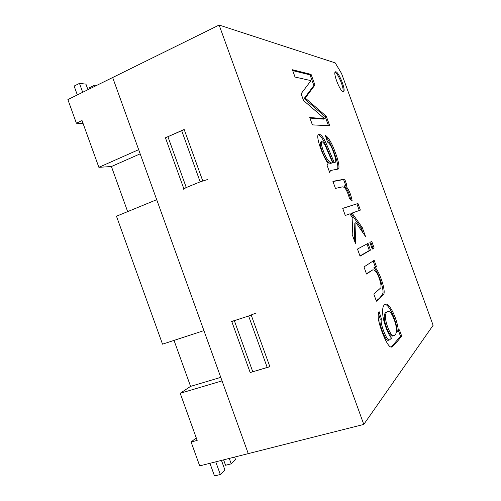 <?xml version="1.0" encoding="UTF-8"?>
<svg xmlns="http://www.w3.org/2000/svg" width="501" height="501" viewBox="0 0 501 501"><rect width="100%" height="100%" fill="white"/><g stroke="black" fill="none" stroke-linecap="round" stroke-linejoin="round"><path stroke-width="0.75" d="M196.242 437.849L191.113 442.032L199.699 465.886L363.789 424.416L433.115 325.293L341.538 73.459L335.207 62.888L219.125 25.05L363.789 424.416M83.066 123.421L76.39 123.221L67.886 99.593L219.125 25.05M207.859 179.433L200.162 181.838L186.272 187.543L183.372 189.221M250.181 372.544L231.763 321.51L251.239 315.135L269.876 366.713L250.181 372.544L252.786 371.773L234.336 320.665L231.08 321.385M234.336 320.665L248.621 315.993L256.124 312.993M156.707 199.686L203.92 330.616L162.524 344.168L116.47 216.213L156.707 199.686M252.786 371.773L269.839 366.613M174.029 340.398L190.587 386.371L180.203 393.285L222.043 380.885L248.264 453.612L112.662 77.523L138.671 149.661L98.872 167.328L82.026 120.541L76.39 123.221M184.211 129.584L165.436 137.781L183.773 188.57L202.711 180.792L184.168 129.465L165.436 137.781M190.587 386.371L220.772 377.366M127.655 211.622L111.416 166.526L98.872 167.328M111.416 166.526L140.18 153.838M191.113 442.032L197.169 440.417L180.203 393.285M375.017 267.365C379.088 271.054 385.419 288.708 383.954 293.811C381.749 296.655 379.232 299.116 376.408 301.207L373.821 294.087L380.873 287.768C381.342 285.864 380.697 282.451 378.938 277.548C377.059 272.438 375.03 269.857 372.844 269.814L366.544 274.041L363.964 266.92L374.178 260.332L376.389 266.426L373.89 267.734C377.729 271.223 383.515 286.86 383.027 293.135C381.261 296.517 379 299.041 376.226 300.713M373.164 260.983L375.274 266.795L376.389 266.426M375.274 266.795L373.89 267.734M366.97 243.937L369.356 250.506L359.975 255.936M370.471 250.124L360.062 256.168L357.476 249.053L368.022 243.373L370.471 250.124L369.356 250.506M370.702 241.933L373.038 248.371L372.199 248.859M374.134 248.001L372.274 249.078L369.851 242.39L371.729 241.376L374.134 248.001L373.038 248.371M342.722 208.41L357.971 203.494L360.376 210.107L350.932 213.47L361.183 227.993L362.292 227.598L365.486 236.403L355.967 222.688L354.84 223.089L354.332 240.392M361.183 227.993L362.862 232.621M356.881 203.888L359.286 210.495M355.967 222.688L355.397 243.336L352.203 234.518L352.861 218.211L349.836 213.852L345.283 215.474L342.709 208.366L357.971 203.494M352.059 213.063L362.292 227.598M345.202 185.564C348.439 188.545 350.744 193.574 352.115 200.65L349.566 198.784C347.13 190.092 344.563 186.159 341.864 186.986L335.457 188.401L332.896 181.337L344.682 179.114L346.892 185.195L344.093 185.977C347.08 188.658 349.291 193.211 350.725 199.63M332.971 181.544L343.586 179.533L345.734 185.445M328.117 163.608C322.356 155.517 315.16 135.483 318.717 134.105C321.041 134.249 323.665 137.662 326.589 144.351L334.18 162.474L335.05 162.38C336.321 162.005 335.87 158.779 333.691 152.705C331.687 146.837 329.627 143.299 327.51 142.096L325.312 135.295C328.65 137.506 331.988 143.28 335.319 152.611C338.513 160.608 340.192 169.169 337.95 169.1L331.155 170.378C330.61 170.321 330.134 171.066 329.733 172.62L327.072 165.286L328.117 163.608M318.229 134.506C320.759 135.821 323.277 139.497 325.794 145.541L333.071 162.913L334.18 162.474M321.279 143.718C322.218 148.553 324.041 153.425 326.746 158.322C329.157 162.142 331.105 163.595 332.595 162.681L327.078 149.874C325.205 144.82 323.427 142.065 321.742 141.589L321.279 143.718L320.145 144.175C321.078 149.01 322.901 153.876 325.612 158.773C328.023 162.587 329.977 164.034 331.474 163.126L332.595 162.681M325.857 136.98C331.048 141.858 340.21 166.557 337.298 169.275M331.155 170.378L329.257 171.311M314.935 85.007L305.266 98.064L326.295 116.282L329.733 125.751L312.399 124.881L309.731 117.522L324.573 118.693L303.562 100.532L301.101 93.756L310.977 80.63L295.039 77.048L292.384 69.739L311.083 74.398L314.935 85.007L313.876 85.471L304.145 98.547L305.266 98.064M292.697 70.597L310.025 74.868L311.083 74.398M310.025 74.868L313.876 85.471M335.063 72.294C338.043 73.083 344.469 88.884 342.922 91.583M343.104 91.639C339.997 91.526 332.601 72.426 335.445 71.85C338.131 70.221 346.51 90.863 343.486 91.614L343.104 91.639M401.652 335.989C398.94 339.772 395.652 343.442 391.782 346.993C389.697 347.901 386.634 343.354 382.589 333.359C378.261 321.943 377.09 314.697 379.094 311.616L381.418 318.83C380.61 321.31 381.574 325.957 384.317 332.77C386.553 338 388.275 340.392 389.496 339.935L391.531 338.162C387.924 334.28 383.985 323.051 382.958 316.375C382.088 309.205 382.864 305.197 385.294 304.364C388.745 301.558 397.374 318.254 398.395 331.092L399.435 329.883L401.652 335.989L400.518 336.315L391.218 347.068M309.944 118.098L323.496 119.138L324.573 118.693M304.145 98.547L325.224 116.727L326.295 116.282M325.224 116.727L328.481 125.688M333.071 162.913L335.05 162.38M321.742 141.589L320.615 142.046L320.145 144.175M343.586 179.533L344.682 179.114M372.844 269.814L366.425 273.703M378.242 313.012L380.234 319.193L381.418 318.83M380.234 319.193C379.414 321.673 380.378 326.32 383.121 333.127C385.35 338.357 387.079 340.743 388.3 340.285L389.496 339.935M384.724 304.627C388.35 303.124 396.36 319.45 397.255 331.43L398.395 331.092M387.974 311.397L385.87 312.361C380.71 316.093 389.534 338.526 392.822 335.877L393.986 335.532C396.573 334.712 397.086 330.71 395.521 323.521C392.872 315.06 390.36 311.021 387.974 311.397L387.022 312.004C381.894 315.73 390.717 338.181 393.986 335.532M398.558 330.91L400.518 336.315M87.944 89.704L85.934 84.112L79.484 83.391L74.129 86.059L77.323 94.939M82.69 92.297L79.484 83.391M215.749 461.828L220.321 474.522L214.491 475.95L209.932 463.3M220.321 474.522L224.924 470.013L221.455 460.388M229.264 458.415L231.224 463.845L225.544 465.26L223.59 459.849M231.224 463.845L235.539 459.617L234.618 457.062M96.825 85.327L94.77 85.095L89.535 87.681L89.917 88.733M95.146 86.153L94.77 85.095M200.162 181.838L181.65 130.586M167.916 136.679L186.272 187.543M267.227 367.496L248.621 315.993M385.87 312.361L387.022 312.004"/></g></svg>
